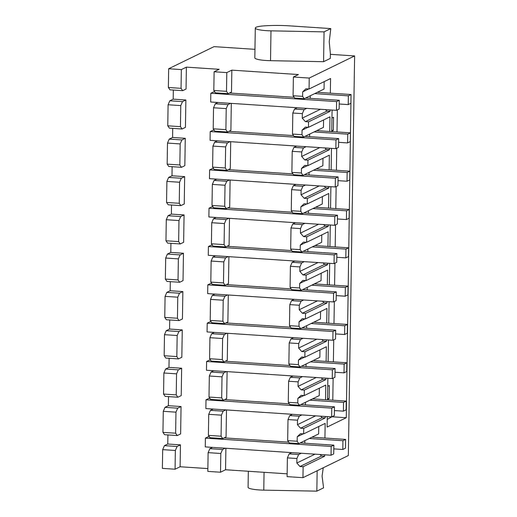 <?xml version="1.0" encoding="UTF-8"?>
<svg xmlns="http://www.w3.org/2000/svg" width="517" height="517" viewBox="0 0 517 517"><rect width="100%" height="100%" fill="white"/><g stroke="black" fill="none" stroke-linecap="round" stroke-linejoin="round"><path stroke-width="0.78" d="M330.777 28.584L289.546 25.856A32.17 5.144 0.9 0 0 264.193 25.876A16.085 2.572 0.9 0 0 255.295 28.034A16.085 2.572 0.9 0 0 270.992 30.852L324.056 31.867L330.777 28.584L329.239 41.832L330.382 53.768L330.311 58.421L323.584 61.697L324.056 31.867M248.334 471.271L248.082 487.318A16.085 2.572 0.9 0 0 263.78 490.135L316.843 491.15L323.564 487.874L322.078 476.099L323.248 467.782M316.843 491.15L317.16 470.748M254.959 49.341L214.044 46.633L168.658 68.755L181.344 69.595L186.385 67.139L219.15 69.304L214.109 71.766L226.795 72.6L231.836 70.144L298.425 74.551L293.378 77.007L309.231 78.061L354.617 55.933L330.376 54.33M255.295 28.034L254.823 57.865A16.085 2.572 0.9 0 0 270.527 60.683L323.584 61.697M226.498 409.936L226.071 436.917L222.711 438.558L221.082 436.212L208.396 435.372L210.031 437.718L222.711 438.558M227.099 371.62L226.672 398.594L223.312 400.236L221.683 397.896L208.997 397.056L210.632 399.395L223.312 400.236M227.7 333.297L227.28 360.278L223.913 361.919L222.284 359.573L209.598 358.733L211.233 361.079L223.913 361.919M228.301 294.981L227.881 321.955L224.52 323.597L222.885 321.257L210.206 320.417L211.834 322.757L224.52 323.597M228.902 256.658L228.482 283.639L225.121 285.281L223.486 282.935L210.807 282.095L212.435 284.44L225.121 285.281M229.509 218.342L229.083 245.317L225.722 246.958L224.087 244.619L211.408 243.778L213.036 246.118L225.722 246.958M230.11 180.019L229.684 207L226.323 208.635L224.695 206.296L212.009 205.456L213.637 207.802L226.323 208.635M230.711 141.703L230.285 168.678L226.924 170.319L225.296 167.98L212.61 167.14L214.245 169.479L226.924 170.319M231.312 103.381L230.892 130.362L227.525 131.997L225.897 129.657L213.211 128.817L214.846 131.163L227.525 131.997M294.16 97.286L229.509 93.008M214.885 92.039L213.508 91.948L210.82 93.26L336.593 101.584L339.281 100.272L305.612 98.043M231.836 70.144L231.493 92.039L228.126 93.68L226.498 91.341L213.812 90.501L215.447 92.84L228.126 93.68M186.385 67.139L186.042 89.034L182.682 90.675L181.047 88.329L168.368 87.489L169.996 89.835L182.682 90.675M173.331 90.055L173.189 99.141L185.868 99.981L185.441 127.356L182.081 128.992L180.446 126.652L167.767 125.812L169.395 128.151L182.081 128.992M172.73 128.371L172.588 137.464L185.267 138.304L184.84 165.673L181.48 167.314L179.845 164.968L167.165 164.128L168.794 166.474L181.48 167.314M172.129 166.694L171.987 175.78L184.666 176.62L184.239 203.995L180.872 205.63L179.244 203.291L166.558 202.451L168.193 204.79L180.872 205.63M171.521 205.01L171.379 214.103L184.065 214.943L183.632 242.311L180.271 243.953L178.643 241.607L165.957 240.773L167.592 243.113L180.271 243.953M170.92 243.333L170.778 252.419L183.464 253.259L183.031 280.634L179.67 282.269L178.042 279.93L165.356 279.09L166.991 281.429L179.67 282.269M170.319 281.649L170.177 290.741L182.863 291.582L182.43 318.95L179.069 320.592L177.441 318.246L164.755 317.412L166.384 319.752L179.069 320.592M169.718 319.971L169.576 329.058L182.262 329.898L181.829 357.273L178.468 358.908L176.833 356.568L164.154 355.728L165.783 358.068L178.468 358.908M169.117 358.287L168.975 367.38L181.654 368.22L181.228 395.589L177.867 397.23L176.232 394.885L163.553 394.051L165.181 396.39L177.867 397.23M168.516 396.61L168.374 405.696L181.053 406.536L180.627 433.912L177.266 435.547L175.631 433.207L162.945 432.367L164.58 434.707L177.266 435.547M167.915 434.926L167.767 444.019L180.452 444.859L180.11 466.754L207.873 468.589M225.897 448.258L225.554 469.759L287.148 473.837M288.738 442.158L224.094 437.88M209.469 436.917L208.086 436.82L205.398 438.132L331.177 446.455L333.866 445.143L300.196 442.92M289.339 403.842L224.695 399.563M210.07 398.594L208.687 398.504L205.999 399.815L331.778 408.139L334.467 406.827L300.797 404.598M289.947 365.519L225.296 361.241M210.671 360.278L209.295 360.181L206.6 361.493L332.379 369.817L335.068 368.505L301.398 366.275M290.548 327.203L225.897 322.925M211.272 321.955L209.896 321.865L207.207 323.177L332.98 331.5L335.669 330.189L301.999 327.959M291.149 288.88L226.504 284.602M211.88 283.639L210.497 283.542L207.808 284.854L333.581 293.178L336.27 291.866L302.6 289.636M291.75 250.564L227.105 246.286M212.481 245.317L211.098 245.226L208.409 246.538L334.182 254.862L336.871 253.55L303.201 251.32M292.351 212.241L227.706 207.963M213.082 206.994L211.699 206.903L209.01 208.215L334.783 216.539L337.478 215.227L303.802 212.998M292.952 173.925L228.307 169.647M213.683 168.678L212.3 168.587L209.611 169.899L335.391 178.223L338.079 176.911L304.41 174.681M293.553 135.603L228.908 131.324M214.284 130.355L212.907 130.265L210.212 131.576L335.992 139.9L338.68 138.588L305.011 136.359M331.752 131.182L333.355 130.4L333.562 117.262L331.959 118.044M327.539 399.415L329.142 398.633L329.348 385.495L327.746 386.277M332.528 416.463L327.222 419.397M337.349 109.908L337 131.964M336.741 148.224L336.399 170.28M336.14 186.547L335.798 208.603M335.539 224.863L335.19 246.919M334.938 263.185L334.589 285.242M334.337 301.501L333.988 323.564M333.736 339.824L333.387 361.881M333.129 378.14L332.786 400.203M325.529 399.719L325.762 385.075L304.248 395.563L304.332 390.089L301.159 389.876L298.044 386.386L298.115 381.882L299.841 377.901L302.497 376.609M325.271 416.476L325.245 417.917L303.731 428.406L303.647 433.879L325.161 423.391L324.928 438.041M324.663 454.792L324.644 456.24L303.13 466.728L302.956 477.676L348.342 455.555L354.617 55.933M309.231 78.061L309.063 89.008L330.576 78.519L330.344 93.163M330.085 109.921L330.059 111.362L308.546 121.85L308.462 127.324L329.975 116.836L329.743 131.486M329.484 148.237L329.458 149.684L307.945 160.173L307.861 165.647L329.374 155.158L329.142 169.802M328.877 186.559L328.857 188.001L307.344 198.489L307.253 203.963L328.773 193.474L328.541 208.125M328.276 224.876L328.256 226.323L306.743 236.812L306.652 242.286L328.166 231.797L327.94 246.441M327.675 263.198L327.655 264.639L306.135 275.128L306.051 280.602L327.565 270.113L327.339 284.764M327.074 301.514L327.048 302.962L305.534 313.451L305.45 318.924L326.964 308.436L326.738 323.08M326.473 339.837L326.447 341.278L304.933 351.767L304.849 357.241L326.363 346.752L326.13 361.402M325.872 378.153L325.846 379.601L304.332 390.089M351.017 96.53L346.267 417.723L327.106 427.061L327.267 416.605M327.532 399.854L327.868 378.289M328.133 361.532L328.469 339.966M328.734 323.215L329.07 301.65M329.335 284.893L329.678 263.327M329.936 246.577L330.279 225.011M330.537 208.254L330.88 186.689M331.145 169.938L331.481 148.373M331.746 131.615L332.082 110.05M303.731 428.406L300.558 428.199L297.443 424.703L297.508 420.198L299.24 416.217L301.896 414.925M292.383 414.298L289.727 415.59L288.001 419.571L297.508 420.198M288.001 419.571L287.665 440.62L297.178 441.253L297.249 436.749L300.474 433.673L303.647 433.879M292.984 375.975L290.328 377.274L288.602 381.249L288.266 402.304L297.779 402.93L297.85 398.426L301.075 395.35L304.248 395.563M288.602 381.249L298.115 381.882M293.585 337.659L290.935 338.952L289.203 342.933L288.874 363.981L298.387 364.608L298.458 360.11L301.676 357.034L304.849 357.241M304.933 351.767L301.76 351.56L298.645 348.064L298.716 343.559L300.448 339.579L303.098 338.286M289.203 342.933L298.716 343.559M294.186 299.337L291.536 300.629L289.804 304.61L289.475 325.665L298.988 326.292L299.059 321.787L302.277 318.711L305.45 318.924M305.534 313.451L302.367 313.237L299.246 309.748L299.317 305.243L301.049 301.262L303.699 299.97M289.804 304.61L299.317 305.243M294.787 261.02L292.137 262.313L290.405 266.294L290.076 287.342L299.589 287.969L299.66 283.471L302.878 280.395L306.051 280.602M306.135 275.128L302.968 274.921L299.847 271.425L299.918 266.921L301.65 262.94L304.3 261.647M290.405 266.294L299.918 266.921M295.388 222.698L292.738 223.99L291.006 227.971L290.677 249.026L300.19 249.653L300.261 245.148L303.485 242.072L306.652 242.286M306.743 236.812L303.569 236.599L300.448 233.109L300.519 228.604L302.251 224.624L304.901 223.331M291.006 227.971L300.519 228.604M295.995 184.382L293.339 185.674L291.607 189.655L291.278 210.703L300.791 211.33L300.862 206.832L304.086 203.756L307.253 203.963M307.344 198.489L304.17 198.282L301.049 194.786L301.12 190.282L302.852 186.301L305.502 185.008M291.607 189.655L301.12 190.282M296.596 146.059L293.94 147.351L292.215 151.332L291.879 172.387L301.392 173.014L301.463 168.51L304.687 165.434L307.861 165.647M307.945 160.173L304.772 159.96L301.657 156.47L301.721 151.966L303.453 147.985L306.109 146.692M292.215 151.332L301.721 151.966M297.197 107.743L294.541 109.035L292.816 113.016L292.486 134.065L301.993 134.691L302.064 130.194L305.288 127.117L308.462 127.324M308.546 121.85L305.373 121.644L302.258 118.147L302.329 113.643L304.054 109.662L306.71 108.37M292.816 113.016L302.329 113.643M293.378 77.007L293.087 95.742L302.6 96.375L302.671 91.871L305.89 88.795L309.063 89.008M293.087 95.742L294.716 98.088L304.229 98.715L302.6 96.375M294.541 109.035L304.054 109.662M324.178 81.634L324.062 89.047L304.229 98.715M292.486 134.065L294.115 136.404L303.628 137.037L301.993 134.691M293.94 147.351L303.453 147.985M323.577 119.957L323.461 127.369L303.628 137.037M291.879 172.387L293.514 174.727L303.027 175.353L301.392 173.014M293.339 185.674L302.852 186.301M322.976 158.273L322.86 165.686L303.027 175.353M291.278 210.703L292.913 213.043L302.426 213.676L300.791 211.33M292.738 223.99L302.251 224.624M322.375 196.596L322.259 204.008L302.426 213.676M290.677 249.026L292.305 251.365L301.818 251.992L300.19 249.653M292.137 262.313L301.65 262.94M321.774 234.912L321.658 242.324L301.818 251.992M290.076 287.342L291.704 289.682L301.217 290.315L299.589 287.969M291.536 300.629L301.049 301.262M321.167 273.235L321.051 280.647L301.217 290.315M289.475 325.665L291.103 328.004L300.616 328.631L298.988 326.292M290.935 338.952L300.448 339.579M320.566 311.551L320.45 318.963L300.616 328.631M288.874 363.981L290.502 366.32L300.015 366.954L298.387 364.608M290.328 377.274L299.841 377.901M319.965 349.873L319.849 357.286L300.015 366.954M288.266 402.304L289.901 404.643L299.414 405.27L297.779 402.93M289.727 415.59L299.24 416.217M319.364 388.189L319.248 395.602L299.414 405.27M303.13 466.728L299.957 466.515L296.836 463.025L296.907 458.521L298.639 454.54L289.126 453.913L287.394 457.888L296.907 458.521M287.394 457.888L287.103 476.629L302.956 477.676M287.665 440.62L289.3 442.959L298.813 443.592L297.178 441.253M318.763 426.512L318.646 433.925L298.813 443.592M301.288 453.247L298.639 454.54M291.775 452.614L289.126 453.913M213.715 370.734L211.059 372.027L209.327 376.008L222.013 376.848L221.683 397.896M209.327 376.008L208.997 397.056M213.107 409.05L210.458 410.343L208.726 414.324L221.412 415.164L221.082 436.212M208.726 414.324L208.396 435.372M214.316 332.412L211.66 333.704L209.934 337.685L222.614 338.525L222.284 359.573M209.934 337.685L209.598 358.733M214.917 294.095L212.267 295.388L210.535 299.369L223.215 300.209L222.885 321.257M210.535 299.369L210.206 320.417M215.518 255.773L212.868 257.065L211.136 261.046L223.816 261.886L223.486 282.935M211.136 261.046L210.807 282.095M216.119 217.457L213.469 218.749L211.737 222.73L224.423 223.564L224.087 244.619M211.737 222.73L211.408 243.778M216.72 179.134L214.07 180.427L212.338 184.407L225.024 185.248L224.695 206.296M212.338 184.407L212.009 205.456M217.321 140.818L214.671 142.11L212.939 146.091L225.625 146.925L225.296 167.98M212.939 146.091L212.61 167.14M217.928 102.495L215.272 103.788L213.54 107.769L226.226 108.609L225.897 129.657M213.54 107.769L213.211 128.817M226.795 72.6L226.498 91.341M214.109 71.766L213.812 90.501M222.013 376.848L223.745 372.867L226.394 371.574M221.412 415.164L223.144 411.183L225.793 409.891M222.614 338.525L224.346 334.544L226.995 333.252M223.215 300.209L224.947 296.228L227.596 294.936M223.816 261.886L225.548 257.905L228.204 256.613M224.423 223.564L226.149 219.589L228.805 218.297M225.024 185.248L226.756 181.267L229.406 179.974M225.625 146.925L227.357 142.95L230.007 141.658M226.226 108.609L227.958 104.628L230.608 103.335M168.975 367.38L165.614 369.015L163.883 372.996L163.553 394.051M169.576 329.058L166.215 330.699L164.484 334.68L164.154 355.728M170.177 290.741L166.817 292.376L165.085 296.357L164.755 317.412M170.778 252.419L167.418 254.06L165.686 258.041L165.356 279.09M171.379 214.103L168.019 215.738L166.287 219.719L165.957 240.773M171.987 175.78L168.62 177.421L166.894 181.402L166.558 202.451M172.588 137.464L169.221 139.099L167.495 143.08L167.165 164.128M173.189 99.141L169.828 100.783L168.096 104.764L167.767 125.812M168.658 68.755L168.368 87.489M167.767 444.019L164.406 445.654L162.681 449.635L162.383 468.376L175.069 469.21L180.11 466.754M168.374 405.696L165.007 407.338L163.282 411.319L162.945 432.367M163.883 372.996L176.562 373.836L176.232 394.885M163.282 411.319L175.961 412.159L175.631 433.207M164.484 334.68L177.169 335.52L176.833 356.568M165.085 296.357L177.77 297.197L177.441 318.246M165.686 258.041L178.371 258.881L178.042 279.93M166.287 219.719L178.972 220.559L178.643 241.607M166.894 181.402L179.573 182.243L179.244 203.291M167.495 143.08L180.174 143.92L179.845 164.968M168.096 104.764L180.776 105.604L180.446 126.652M181.344 69.595L181.047 88.329M176.562 373.836L178.294 369.855L181.654 368.22M175.961 412.159L177.693 408.178L181.053 406.536M177.169 335.52L178.895 331.539L182.262 329.898M177.77 297.197L179.496 293.217L182.863 291.582M178.371 258.881L180.103 254.9L183.464 253.259M178.972 220.559L180.704 216.578L184.065 214.943M179.573 182.243L181.305 178.262L184.666 176.62M180.174 143.92L181.906 139.939L185.267 138.304M180.776 105.604L182.507 101.623L185.868 99.981M212.506 447.373L209.857 448.666L208.125 452.646L220.811 453.487L220.513 472.221L225.554 469.759M208.125 452.646L207.834 471.381L220.513 472.221M220.811 453.487L222.543 449.506L225.192 448.213M162.681 449.635L175.36 450.475L175.069 469.21M175.36 450.475L177.092 446.494L180.452 444.859M209.857 448.666L222.543 449.506M164.406 445.654L177.092 446.494M215.272 103.788L227.958 104.628M214.671 142.11L227.357 142.95M214.07 180.427L226.756 181.267M213.469 218.749L226.149 219.589M212.868 257.065L225.548 257.905M212.267 295.388L224.947 296.228M211.66 333.704L224.346 334.544M211.059 372.027L223.745 372.867M210.458 410.343L223.144 411.183M169.828 100.783L182.507 101.623M169.221 139.099L181.906 139.939M168.62 177.421L181.305 178.262M168.019 215.738L180.704 216.578M167.418 254.06L180.103 254.9M166.817 292.376L179.496 293.217M166.215 330.699L178.895 331.539M165.614 369.015L178.294 369.855M165.007 407.338L177.693 408.178M304.81 443.224L304.856 440.646M303.188 433.853L297.249 436.749M324.644 456.24L321.471 456.026L299.957 466.515M321.471 456.026L320.101 454.488M315.027 454.159L296.836 463.025M305.411 404.901L305.457 402.329M303.789 395.531L297.85 398.426M325.245 417.917L322.072 417.71L300.558 428.199M322.072 417.71L320.702 416.172M315.628 415.836L297.443 424.703M306.019 366.585L306.058 364.007M304.39 357.215L298.458 360.11M325.846 379.601L322.679 379.388L301.159 389.876M322.679 379.388L321.303 377.849M316.23 377.52L298.044 386.386M306.62 328.263L306.659 325.691M304.998 318.892L299.059 321.787M326.447 341.278L323.28 341.071L301.76 351.56M323.28 341.071L321.904 339.533M316.831 339.197L298.645 348.064M307.221 289.947L307.26 287.368M305.599 280.576L299.66 283.471M327.048 302.962L323.881 302.749L302.367 313.237M323.881 302.749L322.505 301.211M317.438 300.875L299.246 309.748M307.822 251.624L307.861 249.052M306.2 242.253L300.261 245.148M327.655 264.639L324.482 264.433L302.968 274.921M324.482 264.433L323.112 262.894M318.039 262.558L299.847 271.425M308.423 213.308L308.462 210.729M306.801 203.937L300.862 206.832M328.256 226.323L325.083 226.11L303.569 236.599M325.083 226.11L323.713 224.572M318.64 224.236L300.448 233.109M309.024 174.985L309.069 172.407M307.402 165.614L301.463 168.51M328.857 188.001L325.684 187.794L304.17 198.282M325.684 187.794L324.314 186.256M319.241 185.92L301.049 194.786M309.625 136.669L309.67 134.09M308.003 127.298L302.064 130.194M329.458 149.684L326.285 149.471L304.772 159.96M326.285 149.471L324.915 147.933M319.842 147.597L301.657 156.47M310.232 98.346L310.271 95.768M308.61 88.976L302.671 91.871M330.059 111.362L326.893 111.155L305.373 121.644M326.893 111.155L325.516 109.617M320.443 109.281L302.258 118.147M332.521 416.812L346.267 417.723M327.552 398.529L329.142 398.633M331.765 130.29L333.355 130.4M309.269 438.494L342.939 440.723L342.803 449.48L345.492 448.168L345.627 439.411L311.958 437.182M342.939 440.723L345.627 439.411M333.808 448.885L342.803 449.48M309.87 400.171L343.54 402.4L343.404 411.157L346.093 409.852L346.235 401.089L312.559 398.859M343.54 402.4L346.235 401.089M334.409 410.563L343.404 411.157M310.471 361.855L344.148 364.084L344.005 372.841L346.694 371.529L346.836 362.772L313.166 360.543M344.148 364.084L346.836 362.772M335.01 372.246L344.005 372.841M311.079 323.532L344.749 325.762L344.606 334.518L347.301 333.213L347.437 324.45L313.767 322.22M344.749 325.762L347.437 324.45M335.611 333.924L344.606 334.518M311.68 285.216L345.35 287.446L345.214 296.202L347.902 294.89L348.038 286.134L314.368 283.904M345.35 287.446L348.038 286.134M336.212 295.608L345.214 296.202M312.281 246.893L345.951 249.123L345.815 257.88L348.503 256.568L348.639 247.811L314.969 245.581M345.951 249.123L348.639 247.811M336.813 257.285L345.815 257.88M312.882 208.577L346.552 210.807L346.416 219.563L349.104 218.252L349.24 209.495L315.57 207.265M346.552 210.807L349.24 209.495M337.42 218.969L346.416 219.563M313.483 170.255L347.153 172.484L347.017 181.241L349.705 179.929L349.841 171.172L316.171 168.943M347.153 172.484L349.841 171.172M338.021 180.646L347.017 181.241M314.084 131.938L347.754 134.161L347.618 142.925L350.306 141.613L350.448 132.856L316.772 130.627M347.754 134.161L350.448 132.856M338.622 142.33L347.618 142.925M314.685 93.616L348.361 95.845L348.219 104.602L350.907 103.29L351.049 94.533L317.38 92.304M348.361 95.845L351.049 94.533M339.223 104.007L348.219 104.602M333.866 445.143L333.724 453.907L331.035 455.212L331.177 446.455M205.398 438.132L205.262 446.895L331.035 455.212M334.467 406.827L334.331 415.584L331.636 416.896L331.778 408.139M205.999 399.815L205.863 408.572L331.636 416.896M335.068 368.505L334.932 377.268L332.244 378.573L332.379 369.817M206.6 361.493L206.464 370.256L332.244 378.573M335.669 330.189L335.533 338.945L332.845 340.257L332.98 331.5M207.207 323.177L207.065 331.933L332.845 340.257M336.27 291.866L336.134 300.629L333.446 301.934L333.581 293.178M207.808 284.854L207.666 293.617L333.446 301.934M336.871 253.55L336.735 262.306L334.047 263.618L334.182 254.862M208.409 246.538L208.273 255.295L334.047 263.618M337.478 215.227L337.336 223.99L334.648 225.296L334.783 216.539M209.01 208.215L208.874 216.978L334.648 225.296M338.079 176.911L337.937 185.668L335.249 186.98L335.391 178.223M209.611 169.899L209.475 178.656L335.249 186.98M338.68 138.588L338.545 147.345L335.85 148.657L335.992 139.9M210.212 131.576L210.076 140.333L335.85 148.657M339.281 100.272L339.146 109.029L336.457 110.341L336.593 101.584M210.82 93.26L210.678 102.017L336.457 110.341M263.78 490.135L264.058 472.312M270.992 30.852L270.527 60.683"/></g></svg>

